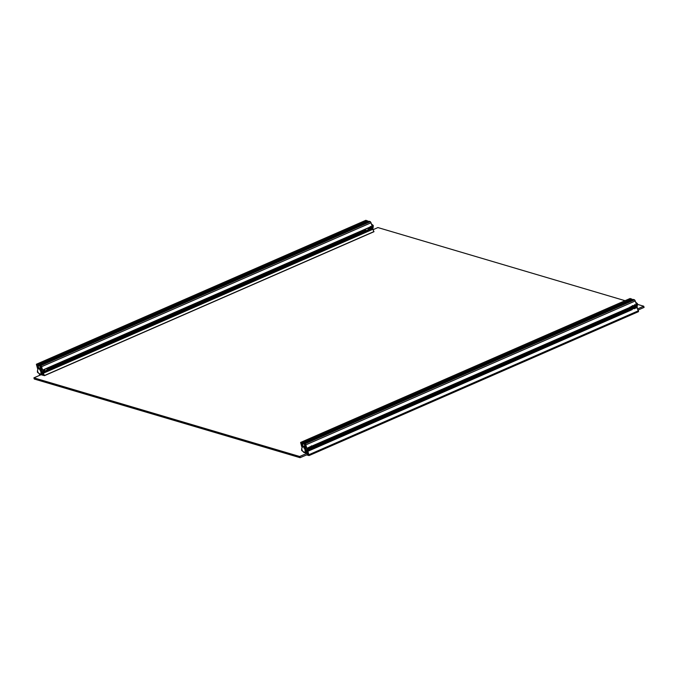 <?xml version="1.0" encoding="UTF-8"?>
<svg xmlns="http://www.w3.org/2000/svg" width="678" height="678" viewBox="0 0 678 678"><rect width="100%" height="100%" fill="white"/><g stroke="black" fill="none" stroke-linecap="round" stroke-linejoin="round"><path stroke-width="1.02" d="M631.354 306.88L631.116 307.371M631.023 309.168L629.718 308.515L312.372 447.158M629.582 308.329A1.941 1.763 -73.5 0 1 629.32 307.651M635.049 306.498L635.456 305.49L634.625 304.617M636.074 304.71A2.771 0.924 66.4 0 1 636.371 307.1M636.472 307.058A2.822 0.941 -113.6 0 0 636.134 304.676M637.269 304.676L636.778 303.219M304.269 447.836L304.727 447.658A1.695 0.568 66.4 0 1 304.863 447.811L304.914 447.785A1.695 0.568 -113.6 0 0 304.769 447.633M304.625 447.7L304.549 447.226A1.678 0.559 -113.6 0 0 304.693 447.217A1.678 0.559 -113.6 0 0 304.863 446.836L305.38 446.607M304.863 446.836A8.492 2.822 -113.6 0 0 304.939 445.76L305.422 446.471A8.492 2.822 -113.6 0 0 305.253 447.404A1.678 0.559 -113.6 0 0 305.388 448.455L305.185 448.505A1.619 0.534 -113.6 0 0 304.846 447.963L304.914 447.785M304.634 448.87L304.863 447.811M304.905 450.387L305.803 450.014A1.695 0.568 -113.6 0 0 305.786 449.811L304.812 449.277M304.846 447.963L305.719 449.734M304.727 447.658L303.88 448.014M305.346 451.692A2.771 0.924 -113.6 0 0 305.363 451.658A2.771 0.924 -113.6 0 0 304.888 448.98A2.771 0.924 -113.6 0 0 303.244 446.81A2.771 0.924 -113.6 0 0 303.21 446.802A2.822 0.941 66.4 0 1 304.854 448.997A2.822 0.941 66.4 0 1 305.337 451.726A2.822 0.941 66.4 0 1 305.117 451.963A2.822 0.941 66.4 0 1 305.049 451.98A2.915 2.915 0 0 1 302.286 450.853M301.744 449.616A2.915 2.915 0 0 1 302.795 446.827A2.822 0.941 66.4 0 1 303.176 446.794L303.244 446.81M301.786 449.556L302.354 450.862M305.371 450.506A1.619 0.534 -113.6 0 0 305.473 450.489A1.619 0.534 -113.6 0 0 305.642 450.082M305.625 449.777L305.914 450.048A1.678 0.559 -113.6 0 0 306.337 450.972L306.981 452.989L304.244 451.989M309.931 449.438L308.634 448.785A1.941 1.763 -73.5 0 1 308.626 448.785L305.998 449.938A1.297 0.432 -113.6 0 0 306.363 450.726A8.085 2.687 -113.6 0 0 307.77 452.65L307.312 450.853L307.897 451.277L309.041 455.582L306.524 454.87M308.49 448.599A1.941 1.763 -73.5 0 1 308.236 447.921M310.261 447.149L310.032 447.633M309.787 447.827L310.694 447.819M304.1 447.59L303.854 447.014A1.678 0.559 -113.6 0 1 303.193 446.336A8.492 2.822 -113.6 0 1 302.312 444.98L302.244 445.531A8.492 2.822 -113.6 0 1 303.134 446.777L303.422 446.658M636.117 307.21A8.085 2.687 66.4 0 1 635.845 306.787A1.297 0.432 66.4 0 1 635.481 305.998L635.176 305.1M302.947 446.76A8.085 2.687 -113.6 0 0 301.888 445.37L302.337 447.166L301.761 446.734L300.608 442.437L302.219 442.929L302.693 444.268L301.956 443.37L302.032 444.2A8.085 2.687 -113.6 0 0 303.397 446.361A1.297 0.432 -113.6 0 0 303.82 446.726L304.38 446.895A1.297 0.432 -113.6 0 0 304.507 446.887A1.297 0.432 -113.6 0 0 304.617 446.717A8.085 2.687 -113.6 0 0 304.71 444.997L303.507 443.319L304.99 443.692L305.803 444.887L306.888 448.514L305.736 446.505A8.085 2.687 -113.6 0 0 305.439 447.929A1.297 0.432 -113.6 0 0 305.575 448.65L305.998 449.938M306.897 448.26L636.371 304.575L635.286 300.956L634.472 299.761L632.972 299.405M309.117 455.497L638.523 311.643L636.769 306.939M632.074 299.786L631.701 298.998L630.015 298.583M306.956 453.319L299.684 456.497L33.9 377.849L34.29 379.036L300.074 457.692L307.481 454.548L307.083 453.362L303.659 452.345L303.405 451.751M636.371 304.32L633.371 305.871L632.464 305.592M633.074 305.77L636.371 304.575M311.982 446.031L311.38 445.861M306.888 448.514L309.871 447.209M631.803 309.405L311.194 449.836L310.312 449.556L307.346 450.853M310.71 449.675L631.404 309.287L632.286 309.566L312.982 449.056M633.472 308.634L636.82 306.914L633.811 308.219M307.897 451.277L311.194 449.836L307.668 450.946M312.38 448.904L313.083 448.582M307.82 452.972L308.846 454.616L308.846 455.133L307.905 454.879L306.846 451.726A8.492 2.822 -113.6 0 0 307.82 452.972M300.871 442.878L301.617 443.463L301.88 445.09A8.492 2.822 -113.6 0 0 301.837 445.039L300.871 442.878M304.651 443.997L305.6 444.81L305.981 446.209L305.558 446.141A8.492 2.822 -113.6 0 0 305.541 446.175L304.617 443.997L634.1 300.066M637.447 304.363L643.71 306.21L637.854 308.77M373.29 229.588L377.926 227.562L625.065 300.693M373.968 231.715L44.485 375.654L373.968 231.715L372.561 228.732L43.087 372.663L44.485 375.654L41.019 374.739M33.9 377.849L41.172 374.671M38.714 368.569A8.085 2.687 -113.6 0 0 37.663 367.179L38.112 368.976L37.536 368.552L36.383 364.247L37.993 364.739L38.468 366.078L37.731 365.179L37.799 366.018A8.085 2.687 -113.6 0 0 39.171 368.171A1.297 0.432 -113.6 0 0 39.587 368.535L40.155 368.705A1.297 0.432 -113.6 0 0 40.282 368.705A1.297 0.432 -113.6 0 0 40.392 368.535A8.085 2.687 -113.6 0 0 40.485 366.806L39.282 365.128L40.765 365.51L41.578 366.705L42.663 370.324L41.511 368.315A8.085 2.687 -113.6 0 0 41.214 369.739A1.297 0.432 -113.6 0 0 41.341 370.459L41.773 371.747A1.297 0.432 -113.6 0 0 42.138 372.536A8.085 2.687 -113.6 0 0 43.536 374.459L43.087 372.663L372.595 228.732M39.756 375.29L39.18 373.561M39.849 366.484L40.324 366.281M40.044 369.646L40.324 369.035A1.678 0.559 -113.6 0 0 40.46 369.027A1.678 0.559 -113.6 0 0 40.629 368.646A8.492 2.822 -113.6 0 0 40.705 367.569L41.189 368.281A8.492 2.822 -113.6 0 0 41.019 369.222A1.678 0.559 -113.6 0 0 41.163 370.264L40.96 370.324A1.619 0.534 -113.6 0 0 40.612 369.773L41.689 371.858A1.678 0.559 -113.6 0 0 42.29 373.044A8.492 2.822 -113.6 0 0 43.333 374.493L43.443 375.01L40.714 373.807M39.188 368.468L38.917 368.586A8.492 2.822 -113.6 0 0 38.019 367.34L38.087 366.79A8.492 2.822 -113.6 0 0 38.96 368.154A1.678 0.559 -113.6 0 0 39.629 368.832L39.875 369.4M40.57 373.824L40.892 374.798M39.909 375.231L39.417 373.663M40.426 365.806L41.375 366.629L41.333 367.951A8.492 2.822 -113.6 0 0 41.316 367.985L40.426 365.806M36.646 364.688L37.392 365.273L37.646 366.9A8.492 2.822 -113.6 0 0 37.604 366.849L36.646 364.688M40.409 370.68L40.612 369.773M40.672 372.205L41.57 371.824A1.695 0.568 -113.6 0 0 41.553 371.62L40.578 371.086M40.68 369.603A1.695 0.568 -113.6 0 0 40.544 369.442L39.646 369.824M41.121 373.502A2.771 0.924 -113.6 0 0 41.138 373.468A2.771 0.924 -113.6 0 0 40.663 370.79A2.771 0.924 -113.6 0 0 39.019 368.629A2.771 0.924 -113.6 0 0 38.985 368.612M37.519 371.425A2.915 2.915 0 0 1 38.561 368.637A2.822 0.941 66.4 0 1 38.646 368.586A2.822 0.941 66.4 0 1 38.951 368.603A2.822 0.941 66.4 0 1 40.629 370.807A2.822 0.941 66.4 0 1 41.104 373.536A2.822 0.941 66.4 0 1 40.816 373.79A2.915 2.915 0 0 1 38.061 372.671M37.561 371.366L38.129 372.68M41.146 372.315A1.619 0.534 -113.6 0 0 41.248 372.298A1.619 0.534 -113.6 0 0 41.409 371.891M370.4 226.427L371.23 227.308L370.815 228.316M371.841 226.52A2.771 0.924 66.4 0 1 372.146 228.91M372.247 228.867A2.822 0.941 -113.6 0 0 371.908 226.494M373.036 226.494L372.375 224.977M47.324 368.281A1.941 1.763 -73.5 0 1 47.528 369.23L46.723 371.069M46.485 371.18L44.401 370.603A1.941 1.763 -73.5 0 1 44.011 369.739M45.223 371.137L47.341 369.654M368.417 228.02A1.941 1.763 -73.5 0 1 368.62 228.961L367.815 230.8M367.569 230.91L365.493 230.334A1.941 1.763 -73.5 0 1 365.095 229.469M366.315 230.867L368.434 229.384M371.891 229.028A8.085 2.687 66.4 0 1 371.62 228.605A1.297 0.432 66.4 0 1 371.247 227.816L370.951 226.91M41.146 368.417L40.629 368.646M367.849 221.596L367.476 220.808L365.781 220.401M372.146 226.384L42.663 370.324L372.146 226.384L371.052 222.765L370.247 221.57L368.764 221.198L39.282 365.128M638.252 309.956L644.1 307.397L643.71 306.21M299.684 456.497L300.074 457.692M365.942 230.698A1.907 1.737 106.5 0 0 368.324 228.062M368.129 228.139A1.585 1.441 -73.5 0 1 367.357 230.469A1.585 1.441 -73.5 0 1 365.434 229.317M44.85 370.968A1.907 1.737 106.5 0 0 47.231 368.324M47.036 368.408A1.585 1.441 -73.5 0 1 46.265 370.739A1.585 1.441 -73.5 0 1 44.35 369.586M310.499 447.022L310.024 448.022L310.643 446.904L311.202 448.005L310.024 448.031M311.541 446.014A1.907 1.737 -73.5 0 1 311.668 446.116L312.066 446.353A2.102 1.907 -73.5 0 1 312.389 447.31L312.261 447.895A1.907 1.737 -73.5 0 1 309.422 449.141L308.592 448.768A2.102 1.907 106.5 0 1 308.287 447.904M308.829 447.353L308.405 447.853M308.549 447.895A2.102 1.907 -73.5 0 0 308.863 448.853L308.592 448.768M309.058 447.565A1.712 1.559 106.5 0 0 312.117 448.09A1.712 1.559 106.5 0 0 311.27 446.056M308.863 448.853L309.422 449.141M310.329 446.649A1.076 0.975 -73.5 0 1 311.558 447.929A1.076 0.975 -73.5 0 1 310.321 448.683A1.076 0.975 -73.5 0 1 309.719 447.277M310.922 446.616A1.076 0.975 -73.5 0 1 310.939 448.633A1.076 0.975 -73.5 0 1 310.312 448.675M310.287 446.692A1.042 0.949 -73.5 0 1 311.566 447.438A1.042 0.949 -73.5 0 1 309.914 448.387A1.042 0.949 -73.5 0 1 309.753 447.26M309.956 448.2L311.202 448.005M310.558 447.811L310.575 447.073L311.227 447.26M310.575 447.073L309.99 446.717M631.582 306.753L631.108 307.753L631.726 306.634L632.294 307.736L631.108 307.77M632.633 305.744A1.907 1.737 -73.5 0 1 632.76 305.846L633.159 306.083A2.102 1.907 -73.5 0 1 633.472 307.041L633.345 307.626A1.907 1.737 -73.5 0 1 630.506 308.871L629.676 308.498A2.102 1.907 106.5 0 1 629.37 307.634M629.921 307.083L629.633 307.626A2.102 1.907 -73.5 0 0 629.955 308.583L629.676 308.498M629.955 308.583L630.506 308.871M630.15 307.295A1.712 1.559 106.5 0 0 633.277 307.363A1.712 1.559 106.5 0 0 632.354 305.795M631.421 306.38A1.076 0.975 -73.5 0 1 632.04 308.371A1.076 0.975 -73.5 0 1 630.803 307.007M632.015 306.346A1.076 0.975 -73.5 0 1 632.023 308.363A1.076 0.975 -73.5 0 1 631.396 308.405M631.379 306.422A1.042 0.949 -73.5 0 1 632.659 307.168A1.042 0.949 -73.5 0 1 631.684 308.414A1.042 0.949 -73.5 0 1 630.845 306.99M632.311 306.99L631.082 306.448M631.04 307.931L631.667 306.803M631.65 307.541L632.294 307.736M635.464 305.956A1.28 0.424 -113.6 0 0 635.447 304.981A1.28 0.424 66.4 0 1 635.464 305.964L635.489 305.947M635.489 306.041A1.559 0.517 -113.6 0 0 635.786 304.829M630.659 309.058L312.185 448.183M309.524 449.345L306.363 450.726M635.845 306.787L633.277 307.914M306.405 448.285L305.575 448.65M306.414 447.505L305.439 447.929M304.439 452.243L305.032 451.98M305.21 451.904L306.481 451.353M306.236 450.785L305.439 451.133M309.829 447.209L306.914 448.489M630.921 306.948L312.295 446.132M638.515 310.727L309.032 454.658M637.371 307.346L634.066 308.787M307.905 454.879L308.804 454.489M307.676 454.54L308.676 454.107M304.447 443.556L301.507 444.836M301.888 444.226L301.185 444.531M301.464 443.107L300.803 443.395M305.964 445.904L305.456 446.124M305.702 445.115L304.981 445.429M305.634 444.921L304.914 445.234M305.159 444.149L304.659 444.361M635.286 300.956L305.803 444.887M304.99 443.692L634.472 299.761M635.481 305.998L633.455 306.888M637.142 307.015L634.176 308.312M302.371 445.955L301.812 446.2M302.549 446.2L301.981 446.446M302.608 446.277L302.117 446.488M302.778 446.522L302.286 446.734M302.88 446.666L302.337 446.904M630.209 298.498L300.727 442.437M631.701 298.998L302.219 442.929M631.93 299.329L302.447 443.259M303.532 443.641L302.693 444.005M303.6 443.853L302.719 444.243M304.727 445.777L303.397 446.361M304.685 446.344L303.82 446.726M303.507 443.319L632.989 299.388L303.541 443.319M371.247 226.783A1.28 0.424 66.4 0 1 371.239 227.774A1.28 0.424 -113.6 0 0 371.213 226.791M371.264 227.85A1.559 0.517 -113.6 0 0 371.561 226.647M42.494 373.358L40.807 374.095M37.892 368.298L38.375 368.086M38.061 368.552L38.553 368.332M41.214 369.739L42.189 369.315M368.62 228.961L371.247 227.816M47.528 369.23L365.493 230.334M368.459 229.978L371.62 228.605M47.375 370.247L366.383 230.893M42.612 373.527L40.917 374.264M40.816 374.578L39.824 375.01M40.434 366.171L40.934 365.959M40.68 367.052L41.409 366.73M40.756 367.239L41.477 366.925M36.578 365.205L37.239 364.917M36.951 366.34L37.654 366.035M365.984 220.316L36.502 364.247M38.112 368.713L38.654 368.476M37.756 368.264L38.324 368.01M37.587 368.018L38.146 367.773M44.485 375.519L373.968 231.588M43.663 373.086L373.146 229.156M43.443 372.756L372.917 228.825M42.138 372.536L45.29 371.154M41.773 371.747L44.401 370.603M41.341 370.459L42.18 370.095M42.663 370.069L372.146 226.138M41.578 366.705L371.052 222.765M40.765 365.51L370.247 221.57M39.316 365.128L368.79 221.198M39.866 366.467L40.316 366.273M39.587 368.535L40.46 368.154M39.171 368.171L40.502 367.586M38.485 366.052L39.375 365.662M38.468 365.815L39.307 365.45M38.222 365.078L367.696 221.138M37.993 364.739L367.476 220.808M637.388 304.464A0.805 0.805 0 0 0 636.845 303.227M373.163 226.274A0.805 0.805 0 0 0 372.62 225.037M37.722 371.213A0.805 0.805 0 0 0 38.358 372.663M636.634 306.99A2.915 2.915 0 0 0 635.727 302.329M305.99 450.26L305.473 450.489M305.303 446.946L304.693 447.217M630.964 306.939L312.304 446.149M310.295 449.548L307.312 450.853M631.379 309.278L312.719 448.489M638.523 311.643L309.041 455.582M630.091 298.498L300.608 442.437M303.608 443.87L302.693 444.268M301.888 443.37L631.371 299.439M41.248 372.298L41.765 372.078M372.4 228.8A2.915 2.915 0 0 0 371.502 224.138M369.874 221.876L40.392 365.806M40.214 365.366L37.214 366.679M40.46 369.027L41.078 368.756M36.383 364.247L365.866 220.308M41.494 374.434L41.027 374.637M367.145 221.248L37.663 365.179M38.468 366.078L39.375 365.679M309.193 449.217L310.007 449.455M630.277 308.948L631.091 309.185M301.947 449.404A0.805 0.805 0 0 0 302.583 450.853"/></g></svg>
